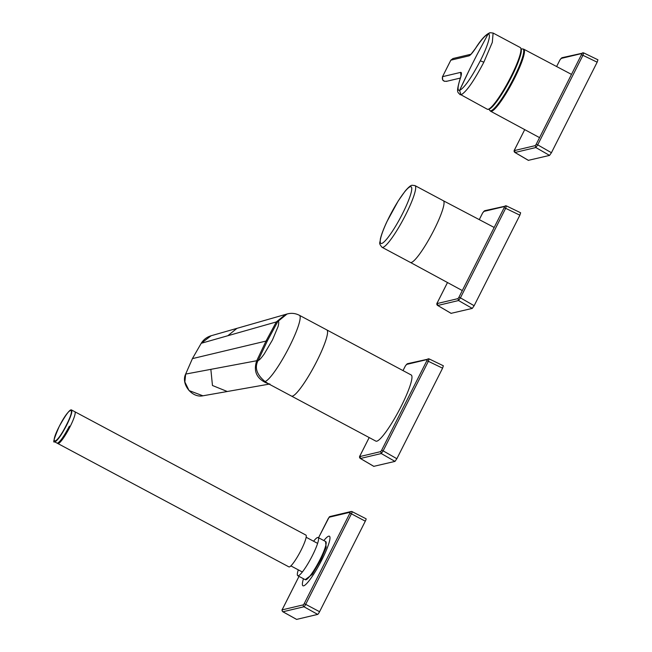 <?xml version="1.0" encoding="UTF-8"?>
<svg xmlns="http://www.w3.org/2000/svg" width="652" height="652" viewBox="0 0 652 652"><rect width="100%" height="100%" fill="white"/><g stroke="black" fill="none" stroke-linecap="round" stroke-linejoin="round"><path stroke-width="0.98" d="M489.073 109.226A40.962 40.962 0 0 0 489.66 110.286L489.66 110.286A34.963 5.591 -61.9 0 0 497.631 104.499A34.963 5.591 -61.9 0 0 517.721 69.772A34.963 5.591 -61.9 0 0 522.431 48.908L522.431 48.908A34.963 5.591 -61.9 0 0 521.274 49.316M461.029 94.817L459.57 90.457L469.122 70.359A848.488 829.328 -103.4 0 1 470.019 68.533A848.488 829.328 -103.4 0 1 470.271 68.028A848.488 829.328 -103.4 0 1 470.41 67.751A848.488 829.328 -103.4 0 1 470.614 67.343A848.488 829.328 -103.4 0 1 470.793 66.977A848.488 829.328 -103.4 0 1 470.98 66.594A848.488 829.328 -103.4 0 1 471.168 66.219A848.488 829.328 -103.4 0 1 471.355 65.844A848.488 829.328 -103.4 0 1 471.543 65.469A848.488 829.328 -103.4 0 1 471.73 65.086A848.488 829.328 -103.4 0 1 471.926 64.711A848.488 829.328 -103.4 0 1 472.113 64.336A848.488 829.328 -103.4 0 1 472.301 63.961A848.488 829.328 -103.4 0 1 472.488 63.586A848.488 829.328 -103.4 0 1 472.676 63.211A848.488 829.328 -103.4 0 1 472.863 62.836A848.488 829.328 -103.4 0 1 473.059 62.462A848.488 829.328 -103.4 0 1 473.246 62.087A848.488 829.328 -103.4 0 1 477.46 53.855L487.957 34.271C491.632 32.796 488.022 45.73 480.296 60.807L483.841 62.193C473.931 81.076 466.327 91.948 461.029 94.817L487.297 109.234A34.972 5.591 -61.9 0 0 488.152 109.3A34.972 5.591 -61.9 0 0 509.848 78.843A34.972 5.591 -61.9 0 0 520.239 47.523L493.116 33.048L492.317 42.339L483.841 62.193M489 109.145A34.434 5.509 -61.9 0 0 494.884 103.88A34.434 5.509 -61.9 0 0 520.011 56.814A34.434 5.509 -61.9 0 0 520.866 48.558M480.296 60.807C471.29 77.971 464.379 87.849 459.57 90.457L459.57 90.457C457.386 90.742 457.59 86.871 460.182 78.843L459.962 79.251C455.968 93.35 457.663 91.688 460.165 94.752M493.124 33.048L490.019 32.69L487.957 34.271C485.455 35.086 481.38 39.691 475.724 48.085C472.586 52.804 470.328 55.404 468.959 55.868L450.85 60.171L442.512 76.675C441.885 80.22 443.327 81.72 446.848 81.182M460.923 75.844L460.622 72.38C461.828 72.233 461.681 74.385 460.182 78.843M470.41 67.751L470.614 67.343M470.019 68.533L470.271 68.028M475.724 48.085L471.037 54.222M470.703 54.328L468.959 55.868M442.423 76.871L450.825 60.155L452.985 58.525L471.07 54.222M460.353 78.061L446.245 81.402M444.485 81.345L442.618 79.87L442.512 76.675L460.622 72.38M291.468 396.066L291.477 396.074A37.498 5.998 -61.9 0 0 292.389 396.139A37.498 5.998 118.1 0 1 291.477 396.074L375.878 441.127A37.498 5.998 -61.9 0 0 376.791 441.192A37.498 5.998 -61.9 0 0 400.051 408.543A37.498 5.998 -61.9 0 0 411.192 374.965L326.799 329.912A37.498 5.998 118.1 0 1 307.874 377.28A37.498 5.998 118.1 0 1 292.389 396.139A37.498 5.998 -61.9 0 0 315.649 363.49A37.498 5.998 -61.9 0 0 326.799 329.912L299.415 315.299A37.498 5.998 118.1 0 1 289.464 346.546A37.498 5.998 118.1 0 1 265.014 381.526L268.306 383.702L265.975 382.781L269.48 384.052M185.592 374.297L185.608 374.183C180.824 383.955 191.892 398.193 202.911 395.797L189.064 390.572L184.866 381.974L185.673 374.077L258.111 360.474C254.386 367.647 256.692 374.655 265.014 381.526M201.272 343.221L201.232 343.254C203.595 339.529 206.896 337.027 211.15 335.739L201.224 343.294L277.785 321.526L287.051 313.995L288.591 313.636M192.397 358.681L185.608 374.183L192.421 358.624L266.024 341.069L256.725 360.743C253.343 370.866 256.423 378.209 265.975 382.781L265.437 381.966M201.224 343.294L192.389 358.649L201.224 343.294M267.442 340.735L258.111 360.474C259.056 360.474 261.085 358.323 264.19 354.028L272.479 339.928L278.111 326.456C279.048 322.447 278.934 320.8 277.785 321.526L267.442 340.735L266.024 341.069L276.326 321.933L285.609 314.411L287.051 313.995M429.065 358.902L428.364 361.306L426.856 360.727L427.207 359.529L428.128 358.796L429.122 358.902L443.352 365.78L442.586 368.184L396.856 458.715L383.132 450.85L381.257 453.539L380.686 451.616L381.624 450.271L383.132 450.85L428.364 361.306L442.586 368.184M360.181 455.414L360.295 458.397M405.405 365.837L407.304 363.734L405.405 365.837L403.001 370.597M373.808 466.335L394.982 461.404L396.856 458.715M296.521 619.335A2.885 0.465 -61.9 0 0 296.57 619.392A2.885 0.465 -61.9 0 0 296.636 619.4L317.695 614.404A2.885 0.465 -61.9 0 0 319.578 611.715L365.299 521.184A2.885 0.465 -61.9 0 0 366.065 518.78A2.885 0.465 -61.9 0 0 366 518.78M323.848 540.573A28.085 4.491 118.1 0 1 329.415 536.229A28.085 4.491 118.1 0 1 322.251 559.057A28.085 4.491 118.1 0 1 302.96 585.789A28.085 4.491 118.1 0 1 303.465 578.748M313.579 541.225A21.63 3.464 118.1 0 1 318.143 537.533A21.63 3.464 118.1 0 1 312.634 555.113A21.63 3.464 118.1 0 1 297.768 575.7A21.63 3.464 118.1 0 1 298.298 569.856M54.564 441.787L57.849 443.539A18.028 2.885 -61.9 0 0 58.289 443.572A18.028 2.885 -61.9 0 0 69.471 427.875A18.028 2.885 -61.9 0 0 74.825 411.73L71.549 409.978C70.057 408.951 65.95 414.444 59.242 426.441C69.234 406.351 76.838 404.713 66.455 424.884L66.365 425.055C56.365 445.145 48.77 446.783 59.153 426.612L59.153 426.62C54.189 438.25 52.665 443.311 54.564 441.787L55.004 441.82C57.702 440.369 61.59 434.827 66.675 425.177L66.365 425.055M74.051 411.314L305.902 535.08A18.028 2.885 118.1 0 1 300.539 551.225A18.028 2.885 118.1 0 1 289.358 566.922A18.028 2.885 118.1 0 1 288.917 566.89L57.066 443.124M583.63 52.902L582.937 55.306L581.429 54.735L581.78 53.529L582.701 52.796L583.695 52.902L597.925 59.788L597.159 62.193L551.429 152.715L537.704 144.858L535.822 147.539L535.259 145.624L536.197 144.279L537.704 144.858L582.937 55.306L597.159 62.193M514.746 149.422L514.868 152.397M560.011 59.821L556.612 66.537L559.978 59.837L561.869 57.743L559.978 59.87M528.381 160.335L549.546 155.404L551.429 152.715M506.343 205.902L505.65 208.306L504.143 207.735L504.493 206.529L505.414 205.796L506.408 205.902L520.638 212.78L519.872 215.184L474.143 305.715L460.418 297.85L458.543 300.539L457.973 298.624L458.91 297.279L460.418 297.85L505.65 208.306L519.872 215.184M437.468 302.414L437.639 305.478M479.269 219.618L482.692 212.837L484.591 210.743L482.692 212.87M451.094 313.335L472.268 308.404L474.143 305.715M451.135 313.392L437.582 305.397M521.217 49.006A40.962 40.962 0 0 1 522.431 48.908L523.743 49.177A35.175 5.623 118.1 0 1 517.778 71.516A35.175 5.623 118.1 0 1 498.226 104.988A35.175 5.623 118.1 0 1 490.614 111.231L539.554 137.629M459.57 90.457A848.472 829.311 -103.4 0 1 469.122 70.359M490.019 32.69C485.903 34.328 481.168 39.381 475.813 47.857L475.984 47.686M210.857 369.35L212.462 385.495L227.279 391.51L269.912 383.995M227.841 335.731L236.945 328.355L285.609 314.411M381.624 450.271L426.856 360.727M427.207 359.529L406.383 364.468M405.438 365.813L403.017 370.605M369.195 437.557L360.206 455.357M359.863 456.563L380.686 451.616M373.922 466.4L360.426 458.486L381.257 453.539L394.982 461.404M328.347 518.34L318.543 537.745L329.105 517.248A1.443 1.41 -103.4 0 1 330.026 516.514L351.078 511.518A1.443 1.41 76.6 0 0 350.157 512.252L349.88 513.222L351.412 513.817L305.682 604.339L304.15 603.752L303.392 604.836A1.443 1.41 76.6 0 0 303.979 606.767L282.927 611.772A1.443 1.41 -103.4 0 1 282.34 609.832L282.585 608.878C281.754 609.775 281.843 610.737 282.862 611.763A2.608 0.416 118.1 0 1 282.821 611.706M282.585 608.878L299.007 576.368L282.618 608.862M282.34 609.832L303.392 604.836M304.15 603.752L349.88 513.222M350.157 512.252L329.105 517.248M328.315 518.397L330.026 516.514M366.065 518.78L352.096 511.641A2.608 0.416 118.1 0 0 352.039 511.633A1.443 1.41 76.6 0 0 351.078 511.518L352.096 511.641A2.608 0.416 118.1 0 1 351.412 513.817L365.299 521.184M317.695 614.404L303.979 606.767A2.608 0.416 118.1 0 0 305.682 604.339L319.578 611.715M296.57 619.392L282.862 611.763A2.608 0.416 118.1 0 0 282.927 611.772L296.636 619.4M305.201 579.669L312.259 574.379L321.012 559.457L326.147 547.395L325.576 541.502M305.397 579.775L305.372 579.758A21.63 3.464 -61.9 0 0 320.23 559.172A21.63 3.464 -61.9 0 0 325.747 541.592L318.143 537.533M71.109 409.945C72.877 410.352 71.435 415.373 66.765 424.998A18.028 2.885 118.1 0 1 66.675 425.177M69.381 426.139A18.028 2.885 118.1 0 1 69.275 426.343C64.165 436.074 60.245 441.681 57.515 443.156M536.197 144.279L581.429 54.735M581.78 53.529L560.948 58.476M528.422 160.4L514.917 152.478C513.89 151.729 513.833 150.702 514.746 149.381L524.721 129.626L514.778 149.365M514.428 150.563L535.259 145.624M528.495 160.4L514.998 152.486L535.822 147.539L549.546 155.404M458.91 297.279L504.143 207.735M504.493 206.529L483.662 211.468M482.724 212.813L479.285 219.634M447.5 282.544L437.492 302.357M437.142 303.563L457.973 298.624M451.208 313.4L437.712 305.486L458.543 300.539L472.268 308.404M442.154 200.099L414.974 185.592A34.972 5.591 118.1 0 1 404.582 216.904A34.972 5.591 118.1 0 1 382.887 247.361A34.972 5.591 118.1 0 1 382.031 247.295L410.393 262.43A34.972 5.591 -61.9 0 0 411.241 262.495A34.972 5.591 -61.9 0 0 432.936 232.047A34.972 5.591 -61.9 0 0 443.327 200.726L442.162 200.107M410.32 186.733A32.087 5.134 -61.9 0 0 389.391 216.668A32.087 5.134 -61.9 0 0 381.664 243.473A32.087 5.134 -61.9 0 0 402.586 213.538A32.087 5.134 -61.9 0 0 410.32 186.733M523.743 49.177L571.494 74.393M489.66 110.286L490.614 111.231M494.884 103.88C492.325 107.075 490.239 108.9 488.641 109.365L487.297 109.234M520.011 56.814C521.69 51.875 521.763 48.786 520.239 47.523M459.962 79.251L461.16 75.518M443.393 200.767L494.175 227.458M410.458 262.463L462.301 290.564M202.919 395.797L227.279 391.51M211.158 335.739L236.945 328.355M291.477 396.074L268.306 383.702M287.752 313.816C291.762 312.878 295.649 313.376 299.415 315.299M369.179 437.549L360.173 455.381C359.26 456.693 359.317 457.728 360.352 458.478L373.849 466.392M407.304 363.734L429.122 358.902M297.768 575.7L305.372 579.758M306.155 537.264L317.622 543.385M290.873 565.895L302.341 572.008M561.869 57.743L583.695 52.902M447.484 282.536L437.459 302.381C436.547 303.693 436.604 304.728 437.631 305.478M484.591 210.735L506.408 205.902M382.031 247.295C378.225 242.715 380.173 243.343 380.369 238.974C381.428 234.5 383.604 228.746 386.889 221.713L398.233 200.93L405.079 191.191C408.445 187.222 410.809 185.249 412.17 185.266L414.974 185.592"/></g></svg>
